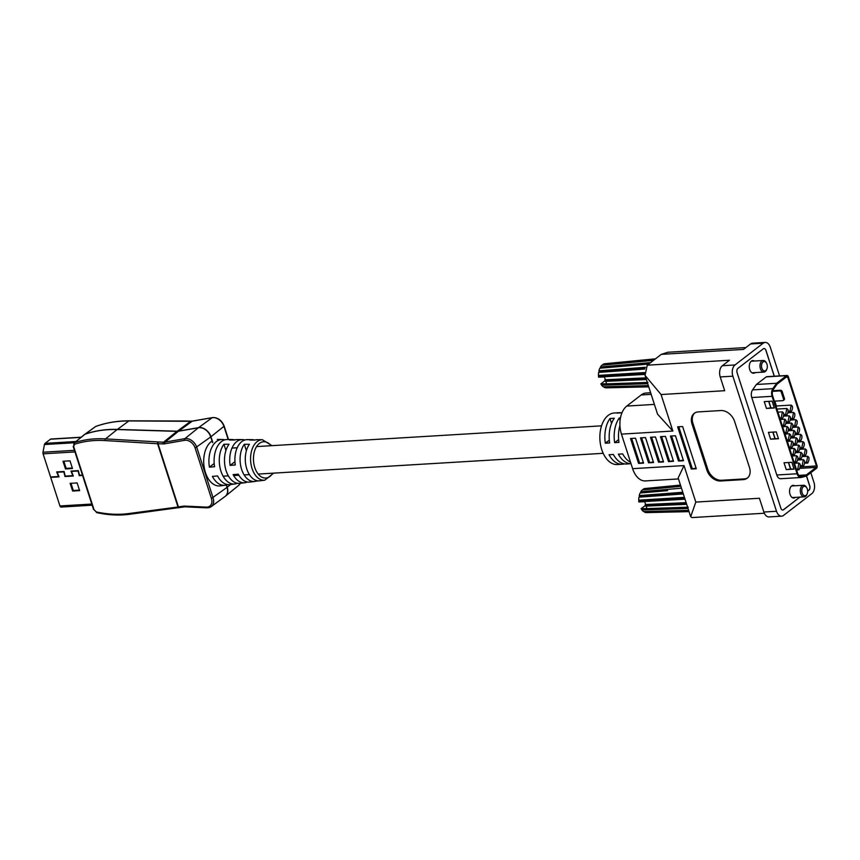 <?xml version="1.0" encoding="UTF-8"?>
<svg xmlns="http://www.w3.org/2000/svg" width="860" height="860" viewBox="0 0 860 860"><rect width="100%" height="100%" fill="white"/><g stroke="black" fill="none" stroke-linecap="round" stroke-linejoin="round"><path stroke-width="1.29" d="M63.006 461.261L65.489 468.937L72.477 468.517L69.993 460.842L63.006 461.261M82.431 475.075L79.496 475.247L78.357 470.624L70.982 471.065L72.81 475.655L65.22 476.107L64.081 471.484L56.696 471.925L58.534 476.515L50.579 476.988L43.097 453.844A2.118 1.301 -93.4 0 1 43 452.22L44.451 444.545A2.118 1.301 -93.4 0 1 45.085 443.362L50.482 439.202A1.903 1.172 -93.4 0 1 50.934 439.019L81.141 437.202M61.533 506.895A1.903 1.172 -93.4 0 1 61.092 507.067A1.903 1.172 -93.4 0 1 59.942 505.959L50.708 477.375L59.028 476.87L57.19 472.29L63.844 471.893L64.984 476.515L73.304 476.01L71.466 471.43L78.12 471.033L79.26 475.655L82.56 475.462M70.144 483.363L72.627 491.038L79.614 490.619L77.131 482.944L70.144 483.363M51.256 476.945L50.708 477.375M79.808 475.236L79.26 475.655M72.014 471.011L71.466 471.43M65.532 476.096L64.984 476.515M57.738 471.861L57.19 472.29M70.993 483.309L73.315 490.512L79.453 490.135M73.315 490.512L72.627 491.038M63.855 461.207L66.177 468.399L72.315 468.034M66.177 468.399L65.489 468.937M212.581 442.577L210.754 436.912A10.75 7.815 -127.6 0 0 199.144 427.678A10.75 7.815 -127.6 0 0 198.37 427.764L178.45 431.247A10.75 7.815 52.4 0 1 177.665 431.344A10.75 7.815 52.4 0 1 176.999 431.354L117.121 429.548A140.642 102.189 -127.6 0 0 84.968 434.268A4.236 3.074 -127.6 0 0 84.28 434.655L74.626 442.653C84.226 439.492 94.525 438.245 105.533 438.901L117.121 429.548M97.212 512.56A1.268 0.72 -77.8 0 1 96.814 512.657A1.268 0.72 -77.8 0 1 96.341 511.947C107.607 514.377 118.39 514.914 128.667 513.56L178.439 506.938L158.025 443.76L105.092 440.578A1.268 0.795 -86.5 0 1 105.533 438.901L163.486 442.233A11.191 8.127 -127.6 0 0 164.196 442.223A11.191 8.127 -127.6 0 0 165.002 442.126L184.922 438.643A10.32 7.493 52.4 0 1 185.674 438.557A10.32 7.493 52.4 0 1 196.8 447.415L213.108 497.897A10.32 7.493 52.4 0 1 211.184 506.637L225.051 496.5A10.75 7.815 -127.6 0 0 227.051 487.383L226.277 484.997M105.092 440.578C94.17 439.933 83.968 441.169 74.487 444.287A1.268 0.892 -108.3 0 1 74.626 442.653L84.968 434.268M212.775 442.406L210.947 436.74A10.707 7.783 -127.6 0 0 199.391 427.538A10.707 7.783 -127.6 0 0 198.617 427.624L178.697 431.107A10.793 7.847 52.4 0 1 177.912 431.204A10.793 7.847 52.4 0 1 177.235 431.215L117.358 429.419A140.599 102.157 -127.6 0 0 85.226 434.128A4.192 3.042 -127.6 0 0 84.742 434.364M225.911 495.725A10.707 7.783 -127.6 0 0 227.244 487.212L226.513 484.933M228.201 439.503L223.987 426.452A10.277 7.471 -127.6 0 0 212.893 417.616A10.277 7.471 -127.6 0 0 212.151 417.702L192.231 421.185A11.223 8.159 52.4 0 1 191.415 421.282A11.223 8.159 52.4 0 1 190.705 421.292L128.882 420.938C117.035 420.906 105.941 422.765 95.61 426.528L84.721 434.375M85.226 434.128L95.61 426.528A1.268 0.795 -110 0 1 95.75 426.452C106.167 422.668 117.304 420.798 129.172 420.83A1.268 0.699 -89.8 0 1 129.452 420.938M214.194 463.497L209.421 467.173L214.581 466.733A22.618 13.932 86.6 0 1 227.276 439.503L232.275 439.535A22.285 13.728 -93.4 0 1 234.801 439.922M209.421 467.173A22.951 14.136 -93.4 0 1 222.288 439.471A22.951 14.136 -93.4 0 1 224.804 439.847M234.608 461.949L230.136 465.4L235.296 464.959A21.285 13.115 86.6 0 1 247.293 439.632L252.292 439.664A20.952 12.911 -93.4 0 1 254.71 440.04M230.136 465.4A21.618 13.319 -93.4 0 1 242.305 439.6A21.618 13.319 -93.4 0 1 244.821 439.998M273.652 473.14L264.826 480.181A20.285 12.502 -93.4 0 1 252.055 468.496A20.285 12.502 -93.4 0 1 262.386 439.729L257.301 439.696A20.618 12.707 86.6 0 0 254.925 440.04L249.83 440.03A20.952 12.911 -93.4 0 1 252.292 439.664M242.305 439.6L237.285 439.567A21.951 13.524 86.6 0 0 234.554 439.998L229.47 439.987A22.285 13.728 -93.4 0 1 232.275 439.535M225.933 450.446L223.933 444.254A22.285 13.728 86.6 0 0 220.923 471.14A22.285 13.728 86.6 0 0 234.952 483.987L229.986 484.61A22.618 13.932 -93.4 0 1 217.558 475.945L212.399 476.386A22.951 14.136 86.6 0 0 225.04 485.244L220.063 485.878A23.284 14.351 -93.4 0 1 205.411 472.462A23.284 14.351 -93.4 0 1 212.28 440.879M223.933 444.254L229.029 444.265A21.951 13.524 -93.4 0 0 226.105 470.7A21.951 13.524 -93.4 0 0 239.918 483.352L244.896 482.718A21.618 13.319 86.6 0 0 247.347 482.019M246.39 450.737L244.304 444.298A20.952 12.911 86.6 0 0 241.617 469.377A20.952 12.911 86.6 0 0 254.807 481.46A20.952 12.911 86.6 0 0 256.216 481.148L255.957 480.385M244.304 444.298L249.4 444.308A20.618 12.707 -93.4 0 0 246.788 468.937A20.618 12.707 -93.4 0 0 259.774 480.826L264.826 480.181M254.807 481.46L249.841 482.084A21.285 13.115 -93.4 0 1 238.274 474.161L233.103 474.612A21.618 13.319 86.6 0 0 244.896 482.718M238.231 483.395L236.478 483.083M258.387 480.88L256.216 481.148M234.952 483.987A22.285 13.728 86.6 0 0 236.64 483.589M225.04 485.244A22.951 14.136 86.6 0 0 227.492 484.567M630.53 462.228A25.821 15.91 -93.4 0 1 622.683 453.908L618.361 454.166A25.821 15.91 86.6 0 0 631.014 463.701L626.682 463.991A25.821 15.91 -93.4 0 1 613.363 454.467L609.041 454.725A25.821 15.91 86.6 0 0 622.35 464.25L617.362 464.55A25.821 15.91 -93.4 0 1 600.538 444.781A25.821 15.91 -93.4 0 1 608.246 415.358A25.821 15.91 -93.4 0 1 614.255 412.993L619.254 412.692A25.821 15.91 -93.4 0 0 616.986 413.101L621.318 412.832A25.821 15.91 86.6 0 1 622.027 412.649M619.254 412.692A25.821 15.91 -93.4 0 1 621.425 412.8M622.35 464.25A25.821 15.91 86.6 0 0 624.5 463.873M609.643 442.954A25.821 15.91 -93.4 0 1 614.298 418.25L609.966 418.508A25.821 15.91 86.6 0 0 605.322 443.212L609.643 442.954M620.468 417.874L619.286 417.949A25.821 15.91 86.6 0 0 614.642 442.653L618.963 442.395A25.821 15.91 -93.4 0 1 619.931 425.528M678.486 478.934L645.409 480.923A21.167 13.04 -93.4 0 1 632.616 468.668L621.457 434.128A21.167 13.04 -93.4 0 1 626.779 406.07L641.195 394.955A21.167 13.04 -93.4 0 1 646.118 393.02L650.644 392.74M653.546 462.519L648.558 462.82L640.496 437.88L645.495 437.579L653.546 462.519M673.52 461.325L668.521 461.627L660.469 436.676L665.457 436.375L673.52 461.325M683.496 460.723L678.508 461.024L670.456 436.074L675.444 435.773L683.496 460.723M764.325 513.237L691.999 517.58L690.688 516.72L678.174 477.966L684.012 465.582L695.804 502.079L759.412 498.262L763.863 512.023L776.505 511.27A8.471 5.214 86.6 0 0 781.622 516.172A8.471 5.214 86.6 0 0 783.589 515.387L811.829 493.629A8.471 5.214 86.6 0 0 813.958 482.406L810.819 472.71M779.558 375.917L770.323 347.322A8.471 5.214 86.6 0 0 765.207 342.42A8.471 5.214 86.6 0 0 763.239 343.194L734.999 364.952A8.471 5.214 86.6 0 0 732.87 376.185L776.505 511.27M732.87 376.185L720.228 376.938L724.679 390.709L661.071 394.536L672.853 431.043L621.457 434.128M696.278 468.754L691.279 469.055L677.648 426.839L682.636 426.538L696.278 468.754M749.479 467.507A12.696 9.223 52.4 0 1 747.243 478.171A12.696 9.223 52.4 0 1 743.212 479.622L720.583 480.987A12.696 9.223 52.4 0 1 706.877 470.076L692.01 424.023A12.696 9.223 52.4 0 1 694.235 413.359A12.696 9.223 52.4 0 1 698.266 411.908L720.906 410.542A12.696 9.223 52.4 0 1 734.601 421.454L749.479 467.507M663.533 461.917L658.545 462.218L650.482 437.278L655.471 436.977L663.533 461.917M643.559 463.121L638.571 463.422L630.509 438.482L635.508 438.181L643.559 463.121M690.688 516.72L695.804 502.079M745.921 347.548L667.876 352.245L661.286 354.363L647.247 365.188L729.452 360.243L722.357 365.715L734.999 364.952M763.239 343.194L750.587 343.957L743.491 349.418L661.286 354.363M647.247 365.188L645.032 375.379L661.071 394.536M645.032 375.379L657.545 414.133L672.853 431.043M720.228 376.938A8.471 5.214 -93.4 0 1 722.357 365.715M781.622 516.172L768.969 516.924A8.471 5.214 -93.4 0 1 763.863 512.023M750.587 343.957A8.471 5.214 -93.4 0 1 752.564 343.172L765.207 342.42M774.322 376.228L765.991 350.407A3.225 1.989 86.6 0 0 764.035 348.536A3.225 1.989 86.6 0 0 763.282 348.837L737.891 368.413A3.225 1.989 86.6 0 0 737.084 372.681L780.837 508.174A3.225 1.989 86.6 0 0 782.793 510.044A3.225 1.989 86.6 0 0 783.546 509.754L799.94 497.112M807.637 491.178L808.938 490.178A3.225 1.989 86.6 0 0 809.755 485.9L806.551 475.978L816.462 468.356A2.15 1.322 86.6 0 0 817 465.507L788.319 376.712A2.15 1.322 86.6 0 0 787.018 375.465A2.15 1.322 86.6 0 0 786.513 375.659L776.644 383.27L772.85 388.666A6.45 3.978 86.6 0 0 772.076 396.32L797.08 473.763A6.45 3.978 86.6 0 0 800.982 477.504A6.45 3.978 86.6 0 0 801.509 477.408L806.583 475.967M696.062 468.109L691.279 469.055M692.203 468.345L678.776 426.775M683.291 460.079L678.508 461.024M679.432 460.315L671.585 436.009M747.695 477.794A12.696 9.223 52.4 0 1 744.136 478.912L721.508 480.278A12.696 9.223 52.4 0 1 707.801 469.366L692.923 423.313A12.696 9.223 52.4 0 1 694.708 413.026M673.305 460.68L668.521 461.627M669.446 460.906L661.598 436.611M663.329 461.283L658.545 462.218M659.459 461.508L651.611 437.213M653.342 461.885L648.558 462.82M649.472 462.11L641.625 437.804M643.355 462.476L638.571 463.422M639.496 462.712L631.638 438.406M609.31 440.137L605.322 443.212M611.546 423.378L609.966 418.508M618.63 439.578L614.642 442.653M620.082 420.422L619.286 417.949M794.704 485.792A6.343 3.913 86.6 0 0 793.103 485.352A6.343 3.913 86.6 0 0 790.028 494.339A6.343 3.913 86.6 0 0 793.855 498.015A6.343 3.913 86.6 0 0 795.403 497.381M754.403 361.017A6.343 3.913 86.6 0 0 752.801 360.577A6.343 3.913 86.6 0 0 749.726 369.574A6.343 3.913 86.6 0 0 753.564 373.24A6.343 3.913 86.6 0 0 755.101 372.616M776.365 405.985L774.795 401.147M766.464 408.446L764.26 401.62L772.108 401.147L774.312 407.973L766.464 408.446L770.775 407.855L768.668 401.351M787.018 375.465L766.733 376.68A2.15 1.322 86.6 0 0 766.228 376.884L756.359 384.485L752.564 389.892A6.45 3.978 86.6 0 0 751.78 397.546L776.795 474.989A6.45 3.978 86.6 0 0 780.697 478.719L800.982 477.504M770.635 439.202L768.432 432.376L776.268 431.903L778.472 438.729L770.635 439.202L774.935 438.611L772.839 432.107M786.223 469.603L784.019 462.766L791.856 462.304L794.059 469.13L786.223 469.603L790.523 469.012L788.426 462.508M774.247 376.228L765.905 350.407A3.225 1.989 86.6 0 0 763.992 348.547M782.75 510.044A3.225 1.989 86.6 0 0 783.46 509.754L799.854 497.112M807.637 491.114L808.851 490.178A3.225 1.989 86.6 0 0 809.668 485.9L806.465 475.999M772.656 395.869L797.671 473.312A5.375 3.311 86.6 0 0 800.918 476.429A5.375 3.311 86.6 0 0 801.359 476.354L806.347 474.935L816.14 467.388A1.075 0.666 86.6 0 0 816.419 465.959L787.728 377.164A1.075 0.666 86.6 0 0 786.836 376.637L777.042 384.183L773.301 389.494A5.375 3.311 86.6 0 0 772.656 395.869M776.644 383.27L756.359 384.485M806.347 474.935L798.8 475.387M804.508 460.81L803.315 459.648L802.176 465.679L803.53 465.959C804.498 464.153 804.82 462.422 804.498 460.788L804.498 460.852M803.444 466.41L800.305 466.604M803.315 459.648L797.725 459.992M802.176 465.679L800.402 465.787M800.961 452.338L799.811 458.369L801.165 458.649C802.133 456.832 802.455 455.112 802.143 453.478L800.961 452.338L795.371 452.683M801.079 459.1L797.94 459.294M799.811 458.369L798.048 458.477M798.596 445.029L797.457 451.059L798.811 451.339C799.768 449.522 800.101 447.802 799.779 446.168L798.596 445.029L793.006 445.362M798.725 451.79L795.586 451.984M797.457 451.059L795.683 451.167M796.231 437.719L795.091 443.749L796.446 444.029C797.413 442.212 797.736 440.492 797.413 438.858L796.231 437.719L790.641 438.052M796.36 444.48L793.221 444.674M795.091 443.749L793.318 443.857M793.877 430.409L792.726 436.439L794.081 436.719C795.048 434.902 795.371 433.182 795.059 431.548L793.877 430.409L788.287 430.742M793.995 437.17L790.856 437.364M792.726 436.439L790.963 436.536M791.512 423.098L790.372 429.129L791.727 429.409C792.683 427.592 793.017 425.872 792.694 424.238L791.512 423.098L785.922 423.432M791.641 429.86L788.502 430.054M790.372 429.129L788.599 429.226M789.147 415.788L788.007 421.808L789.362 422.099C790.329 420.282 790.652 418.562 790.329 416.928L789.147 415.788L783.557 416.122M789.276 422.55L786.137 422.744M788.007 421.808L786.233 421.916M786.792 408.478L785.642 414.498L786.997 414.778C787.964 412.972 788.287 411.252 787.975 409.618L786.792 408.478L776.924 409.07M786.911 415.24L783.772 415.434M785.642 414.498L783.879 414.606M807.701 456.273L806.562 462.293L807.916 462.572C808.884 460.767 809.206 459.046 808.894 457.412L807.701 456.273L802.122 456.606M807.83 463.035L804.691 463.217M806.562 462.293L804.799 462.4M805.347 448.963L804.197 454.983L805.562 455.262C806.519 453.456 806.841 451.737 806.529 450.102L805.347 448.963L799.757 449.296M805.465 455.725L802.337 455.908M804.197 454.983L802.434 455.09M802.982 441.653L801.842 447.673L803.197 447.952C804.164 446.146 804.487 444.426 804.164 442.792L802.982 441.653L797.392 441.986M803.111 448.415L799.972 448.597M801.842 447.673L800.069 447.781M800.617 434.332L799.477 440.363L800.832 440.642C801.799 438.837 802.122 437.116 801.81 435.483L800.617 434.332L795.038 434.676M800.746 441.105L797.607 441.287M799.477 440.363L797.714 440.471M798.263 427.022L797.123 433.053L798.478 433.332C799.434 431.526 799.757 429.796 799.445 428.173L798.263 427.022L792.673 427.366M798.381 433.795L795.253 433.977M797.123 433.053L795.35 433.16M797.091 420.873L795.898 419.712L794.758 425.743L796.113 426.022C797.08 424.216 797.403 422.486 797.08 420.852L797.08 420.916M796.027 426.474L792.888 426.667M795.898 419.712L790.308 420.056M794.758 425.743L792.984 425.85M793.533 412.402L792.393 418.433L793.748 418.712C794.715 416.896 795.038 415.176 794.726 413.542L793.533 412.402L787.953 412.746M793.662 419.164L790.523 419.358M792.393 418.433L790.63 418.54M791.178 405.092L790.039 411.123L791.393 411.402C792.35 409.586 792.683 407.866 792.361 406.232L791.178 405.092L775.935 406.006M791.297 411.854L788.168 412.048M790.039 411.123L788.265 411.231M798.929 463.035L797.79 469.065L799.144 469.345C800.101 467.528 800.434 465.808 800.112 464.174L798.929 463.035L794.436 463.303M799.058 469.796L796.586 469.947M797.79 469.065L796.328 469.151M796.564 455.725L795.425 461.745L796.779 462.035C797.747 460.218 798.069 458.498 797.747 456.864L796.564 455.725L792.071 455.993M796.693 462.487L794.221 462.637M795.425 461.745L793.963 461.841M794.21 448.415L793.06 454.435L794.414 454.714C795.382 452.908 795.704 451.188 795.392 449.554L794.21 448.415L789.716 448.683M794.328 455.176L791.856 455.327M793.06 454.435L791.598 454.531M791.845 441.105L790.705 447.125L792.06 447.404C793.028 445.598 793.35 443.878 793.028 442.244L791.845 441.105L787.351 441.373M791.974 447.866L789.501 448.017M790.705 447.125L789.243 447.211M789.48 433.795L788.341 439.815L789.695 440.094C790.663 438.288 790.985 436.568 790.663 434.934L789.48 433.795L784.986 434.063M789.609 440.556L787.136 440.707M788.341 439.815L786.879 439.901M787.126 426.485L785.975 432.505L787.33 432.784C788.297 430.978 788.62 429.258 788.308 427.624L787.126 426.485L782.632 426.753M787.244 433.246L784.771 433.397M785.975 432.505L784.513 432.591M784.761 419.175L783.621 425.195L784.976 425.474C785.943 423.668 786.266 421.948 785.943 420.314L784.761 419.175L780.267 419.443M784.89 425.937L782.417 426.087M783.621 425.195L782.159 425.281M782.396 411.865L781.256 417.885L782.611 418.164C783.578 416.358 783.901 414.638 783.578 413.004L782.396 411.865L777.902 412.133M782.525 418.627L780.052 418.766M781.256 417.885L779.794 417.971M779.601 390.924L780.482 390.246A1.612 1.172 52.4 0 1 782.224 391.633L781.342 392.31A1.612 1.172 -127.6 0 0 779.601 390.924L772.495 391.354M780.482 390.246L772.688 390.719M781.342 392.31L783.546 399.126L784.428 398.449L782.224 391.633M784.428 398.449A1.612 1.172 52.4 0 1 784.137 399.803L783.266 400.481A1.612 1.172 -127.6 0 1 782.75 400.663L774.365 401.168M783.266 400.481A1.612 1.172 -127.6 0 0 783.546 399.126M778.472 438.729L774.935 438.611M773.011 432.096L775.107 438.6M774.312 407.973L770.775 407.855M768.84 401.34L770.936 407.844M794.059 469.13L790.523 469.012M788.599 462.497L790.695 469.001M761.842 368.22A4.73 2.913 86.6 0 0 766.873 369.037A4.73 2.913 86.6 0 0 766.991 364.253A4.73 2.913 86.6 0 0 766.518 363.156A4.73 2.913 86.6 0 0 762.691 362.264A4.73 2.913 86.6 0 0 761.842 368.22M766.873 369.037L766.582 369.725A5.805 3.58 -93.4 0 1 763.927 372.079A5.805 3.58 -93.4 0 1 760.412 368.725A5.805 3.58 -93.4 0 1 763.228 360.49A5.805 3.58 -93.4 0 1 766.153 362.512L766.518 363.156M605.601 380.27L600.764 384.001L606.558 383.743L605.612 380.206L604.354 376.916L598.56 377.175A12.094 7.45 -93.4 0 1 598.549 377.11L598.442 375.401A12.094 7.45 -93.4 0 1 598.625 372.412L599.28 371.907L598.925 370.81A12.094 7.45 -93.4 0 1 599.807 368.231L648.73 364.049M648.741 386.849L606.139 387.849A12.094 7.45 -93.4 0 1 604.279 387.376L604.075 386.763M648.332 385.592L603.268 386.785A12.094 7.45 -93.4 0 1 601.613 385.215L601.538 384.022M647.311 382.442L600.796 384.054A12.094 7.45 -93.4 0 1 600.764 384.001M602.731 365.113L602.849 364.468L653.987 359.63A13.975 8.611 -93.4 0 1 655.277 358.996M653.256 360.566L652.557 360.437L650.826 362.565M651.88 361.619A13.975 8.611 -93.4 0 1 652.976 360.404M653.407 360.447L653.568 359.652L655.707 358.803M650.633 362.576L600.474 366.973A12.094 7.45 -93.4 0 1 601.914 365.188L652.557 360.437M600.474 366.973L600.549 368.166M648.741 364.038L627.295 365.876M602.849 364.468A12.094 7.45 -93.4 0 1 604.634 363.758L655.503 358.824M645.409 367.285L598.925 370.81M644.839 368.531L599.28 371.907M644.678 369.058L598.625 372.412M644.419 372.573L598.442 375.401M644.559 373.487L599.022 376.228M644.753 374.412L598.549 377.11M645.838 377.852L604.892 379.787M645.989 378.346L605.612 380.206M646.376 379.539L605.397 381.346M647.72 383.71L601.613 385.215M648.547 386.258L604.279 387.376M802.143 492.995A4.73 2.913 86.6 0 0 807.174 493.812A4.73 2.913 86.6 0 0 807.293 489.017A4.73 2.913 86.6 0 0 806.82 487.932A4.73 2.913 86.6 0 0 802.993 487.029A4.73 2.913 86.6 0 0 802.143 492.995M807.174 493.812L806.884 494.5A5.805 3.58 -93.4 0 1 804.218 496.854A5.805 3.58 -93.4 0 1 800.714 493.489A5.805 3.58 -93.4 0 1 803.519 485.266A5.805 3.58 -93.4 0 1 806.454 487.276L806.82 487.932M645.903 505.046L641.066 508.776A12.094 7.45 -93.4 0 1 641.066 508.776L646.86 508.518L645.914 504.971L644.645 501.681L638.862 501.95A12.094 7.45 -93.4 0 1 638.851 501.885L638.743 500.176A12.094 7.45 -93.4 0 1 638.926 497.188L639.582 496.682L639.227 495.575A12.094 7.45 -93.4 0 1 640.109 492.995L667.596 490.651M689.043 511.625L646.441 512.614A12.094 7.45 -93.4 0 1 644.581 512.151L644.376 511.539M688.634 510.367L643.559 511.56A12.094 7.45 -93.4 0 1 641.915 509.98L641.839 508.798M681.464 488.179L640.775 491.737A12.094 7.45 -93.4 0 1 642.216 489.963L680.873 486.33M640.775 491.737L640.851 492.93M643.022 489.888L643.151 489.243L680.658 485.674M643.151 489.243A12.094 7.45 -93.4 0 1 644.936 488.534L680.464 485.083M682.797 492.275L639.227 495.575M683.173 493.446L639.582 496.682M683.334 493.941L638.926 497.188M684.431 497.36L638.743 500.176M684.732 498.273L639.324 500.993M685.022 499.187L638.851 501.885M686.13 502.627L645.193 504.551M686.291 503.121L645.914 504.971M686.678 504.304L645.699 506.121M687.613 507.206L641.087 508.819M688.021 508.475L641.915 509.98M688.849 511.023L644.581 512.151M43.097 453.844L74.96 451.919M43 452.22L74.444 450.328M44.451 444.545L74.315 442.75M45.085 443.362L75.841 441.513M50.482 439.202L80.947 437.364M59.942 505.959L91.794 504.046M179.557 507.561A1.268 0.806 -98.9 0 1 178.439 506.938L183.223 506.196A12.459 9.051 52.4 0 1 184.922 506.11L206.282 507.11A9.051 6.568 -127.6 0 0 206.97 507.11A9.051 6.568 -127.6 0 0 211.431 498.477L195.123 448.006A9.051 6.568 -127.6 0 0 184.706 440.309L164.787 443.792A12.459 9.051 52.4 0 1 163.884 443.9A12.459 9.051 52.4 0 1 163.099 443.91L158.025 443.76A1.268 0.752 -88.3 0 1 158.412 442.083M207.238 507.744A1.268 0.742 -87.3 0 1 206.916 507.851L211.184 506.637A10.32 7.493 52.4 0 1 208.012 507.733M227.051 487.383L211.431 498.477M164.787 443.792A1.268 0.817 -99.9 0 1 165.002 442.126L178.45 431.247M184.706 440.309A1.268 0.817 -99.9 0 1 184.922 438.643L198.37 427.764M195.123 448.006L210.754 436.912M163.099 443.91A1.268 0.752 -88.3 0 1 163.486 442.233L176.999 431.354M179.117 507.658A1.268 0.86 -97.6 0 1 178.009 507.002L157.584 443.738A1.268 0.795 -86.5 0 1 158.014 442.062M74.487 444.287L73.681 446.662L94.03 509.679L96.341 511.947M185.878 506.733A1.268 0.742 -87.3 0 1 185.545 506.841L206.916 507.851A1.268 0.742 -87.3 0 1 206.282 507.11M184.352 506.819A1.268 0.806 -98.9 0 1 184.104 506.916L185.545 506.841A1.268 0.742 -87.3 0 1 184.922 506.11M129.849 514.183A1.268 0.86 -97.6 0 1 129.57 514.291L184.104 506.916A1.268 0.806 -98.9 0 1 183.223 506.196M73.681 446.662L74.025 442.986M94.03 509.679L96.814 512.657C108.22 515.119 119.142 515.656 129.57 514.291A1.268 0.86 -97.6 0 1 128.667 513.56M93.568 509.539L73.218 446.523M210.947 436.74L224.18 426.13C221.934 420.604 218.257 417.734 213.173 417.508L212.377 417.605A1.268 0.817 -99.9 0 1 212.678 417.637M178.697 431.107L192.231 421.185A1.268 0.817 -99.9 0 1 192.457 421.088L191.027 421.185A1.268 0.752 -88.3 0 0 190.705 421.292L177.235 431.215M230.652 484.535L227.244 487.212M185.222 421.131A1.268 0.699 -89.8 0 1 185.502 421.024L129.172 420.83A1.268 0.699 -89.8 0 0 128.882 420.938L117.358 429.419M192.715 421.099A1.268 0.817 -99.9 0 0 192.457 421.088L212.377 417.605A1.268 0.817 -99.9 0 0 212.151 417.702L198.617 427.624M240.284 483.309L238.585 485.47A10.277 7.471 -127.6 0 0 240.209 483.309M185.631 421.142A1.268 0.752 -88.3 0 1 185.953 421.035L191.027 421.185A1.268 0.752 -88.3 0 1 191.307 421.292M185.717 421.088A1.268 0.699 -89.8 0 0 185.502 421.024L185.953 421.035A1.268 0.752 -88.3 0 1 186.265 421.163M271.137 445.716A18.167 11.191 86.6 0 0 257.226 445.609A18.167 11.191 86.6 0 0 254.786 467.507A18.167 11.191 86.6 0 0 272.792 473.193M684.012 465.582L632.616 468.668M651.16 394.353L641.195 394.955M654.406 404.404L626.779 406.07M744.136 478.912L743.212 479.622M721.508 480.278L720.583 480.987M707.801 469.366L706.877 470.076M692.923 423.313L692.01 424.023M797.08 473.763L776.795 474.989M772.076 396.32L751.78 397.546M772.85 388.666L752.564 389.892M786.513 375.659L766.228 376.884M801.359 476.354L800.466 476.408M816.14 467.388L799.563 468.388M816.419 465.959L800.219 466.937M787.728 377.164L786.018 377.26M601.548 425.84L256.549 446.587M237.22 447.748L231.974 448.071M603.193 453.317L258.204 474.064M249.4 474.602L244.132 474.913M238.865 475.225L233.63 475.548M228.351 475.86L223.912 476.128M61.092 507.067L92.17 505.196M238.585 485.47L225.761 495.887M228.502 439.503L224.18 426.13M95.062 426.818L95.75 426.452M271.997 445.663L262.386 439.729M222.288 439.471L217.268 439.438M763.927 372.079L751.952 372.799M646.397 382.474L647.978 382.41M763.228 360.49L751.264 361.211M804.218 496.854L792.254 497.575M686.688 507.239L688.279 507.185M803.519 485.266L791.555 485.986"/></g></svg>

